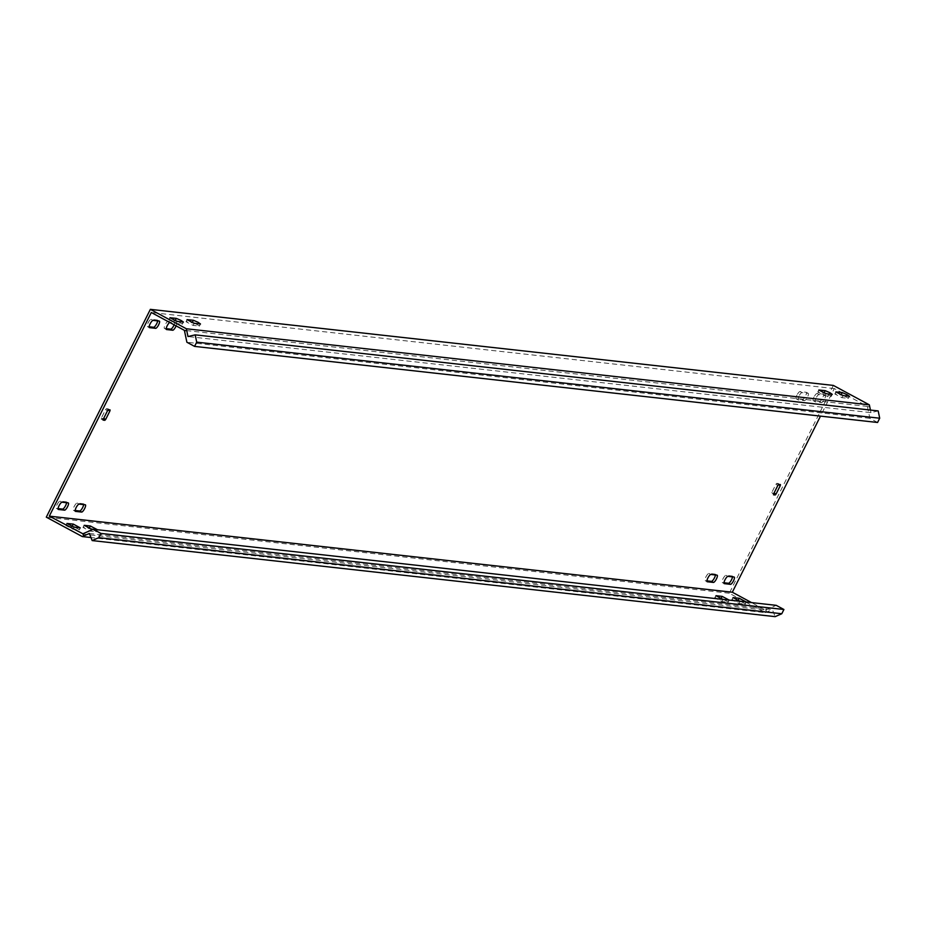 <?xml version="1.0" encoding="UTF-8"?>
<svg xmlns="http://www.w3.org/2000/svg" width="926" height="926" viewBox="0 0 926 926"><rect width="100%" height="100%" fill="white"/><g stroke="black" fill="none" stroke-linecap="round" stroke-linejoin="round"><path stroke-width="0.69" stroke-dasharray="4.63 3.47" d="M816.026 398.053A4.086 1.123 118.3 0 0 815.274 401.791A4.086 1.123 118.3 0 0 815.401 401.826L821.547 402.509A4.086 1.123 118.3 0 0 824.453 399.21A4.086 1.123 118.3 0 0 825.309 395.275A4.086 1.123 118.3 0 0 825.182 395.24L819.035 394.545A4.086 1.123 118.3 0 0 816.026 398.053M814.047 396.988A4.086 1.123 118.3 0 0 813.294 400.715A4.086 1.123 118.3 0 0 813.422 400.761L819.568 401.444A4.086 1.123 118.3 0 0 822.485 398.134A4.086 1.123 118.3 0 0 823.33 394.21A4.086 1.123 118.3 0 0 823.202 394.163L817.056 393.481A4.086 1.123 118.3 0 0 814.047 396.988M66.579 502.714A4.086 1.123 118.3 0 0 66.359 501.857A4.086 1.123 118.3 0 0 66.232 501.823L60.086 501.14A4.086 1.123 118.3 0 0 57.076 504.647A4.086 1.123 118.3 0 0 56.324 508.374A4.086 1.123 118.3 0 0 56.451 508.409L58.083 508.594M83.653 504.612A4.086 1.123 118.3 0 0 83.433 503.767A4.086 1.123 118.3 0 0 83.305 503.732L77.159 503.038A4.086 1.123 118.3 0 0 74.149 506.545A4.086 1.123 118.3 0 0 73.397 510.284A4.086 1.123 118.3 0 0 73.524 510.319L75.156 510.492M174.134 324.818A4.086 1.123 118.3 0 0 174.482 321.935A4.086 1.123 118.3 0 0 174.366 321.901L168.219 321.218A4.086 1.123 118.3 0 0 165.198 324.713A4.086 1.123 118.3 0 0 164.458 328.452A4.086 1.123 118.3 0 0 164.573 328.487L166.205 328.672M798.953 396.154A4.086 1.123 118.3 0 0 798.2 399.882A4.086 1.123 118.3 0 0 798.316 399.916L804.474 400.611A4.086 1.123 118.3 0 0 807.379 397.3A4.086 1.123 118.3 0 0 808.236 393.365A4.086 1.123 118.3 0 0 808.109 393.33L801.962 392.647A4.086 1.123 118.3 0 0 798.953 396.154M796.973 395.089A4.086 1.123 118.3 0 0 796.221 398.817A4.086 1.123 118.3 0 0 796.348 398.851L802.495 399.534A4.086 1.123 118.3 0 0 805.4 396.235A4.086 1.123 118.3 0 0 806.257 392.3A4.086 1.123 118.3 0 0 806.129 392.265L799.983 391.582A4.086 1.123 118.3 0 0 796.973 395.089M715.428 574.977A4.086 1.123 118.3 0 0 715.196 574.132A4.086 1.123 118.3 0 0 715.08 574.097L708.934 573.414A4.086 1.123 118.3 0 0 705.913 576.91A4.086 1.123 118.3 0 0 705.172 580.648A4.086 1.123 118.3 0 0 705.288 580.683L706.92 580.868M732.501 576.886A4.086 1.123 118.3 0 0 732.281 576.03A4.086 1.123 118.3 0 0 732.153 575.995L726.007 575.312A4.086 1.123 118.3 0 0 722.986 578.819A4.086 1.123 118.3 0 0 722.245 582.547A4.086 1.123 118.3 0 0 722.361 582.581L723.993 582.767M157.64 320.882A4.086 1.123 118.3 0 0 157.408 320.037A4.086 1.123 118.3 0 0 157.293 320.002L151.146 319.308A4.086 1.123 118.3 0 0 148.125 322.815A4.086 1.123 118.3 0 0 147.384 326.554A4.086 1.123 118.3 0 0 147.5 326.589L149.132 326.762M75.099 527.264L79.37 529.88L73.027 529.232L65.908 525.54L71.221 526.072M178.116 321.542L182.387 324.158L176.044 323.51L168.926 319.806L174.238 320.35M723.877 599.516L728.218 602.155L721.875 601.506L714.756 597.802L720.069 598.335M722.65 599.377L729.213 600.106M826.964 393.816L831.235 396.432L824.892 395.772L817.774 392.08L823.087 392.612M740.95 601.414L745.291 604.053L738.948 603.405L731.829 599.712L737.142 600.245M739.724 601.275L746.287 602.004M844.037 395.715L848.309 398.33L841.965 397.682L834.847 393.978L840.16 394.511M92.172 529.174L96.443 531.779L90.1 531.13L82.981 527.438L88.294 527.97M93.179 529.278L97.45 529.741L96.443 531.779M195.189 323.452L199.46 326.056L193.129 325.408L185.999 321.716L191.323 322.248M877.57 422.476L869.873 418.32L867.396 406.421L834.291 388.573L820.494 416.11M833.354 385.424L729.294 593.23L765.293 612.642L90.968 537.543M82.414 534.001L765.408 610.072L751.542 602.595M834.291 388.573L151.297 312.502M867.396 406.421L184.401 330.35M176.114 325.883A4.086 1.123 118.3 0 0 176.461 323A4.086 1.123 118.3 0 0 176.345 322.966L170.199 322.283A4.086 1.123 118.3 0 0 169.713 322.433M729.294 593.23L46.3 517.159M107.647 410.473L108.134 408.864L106.397 408.667L105.529 409.674L101.374 417.985L101.154 419.05L103.619 418.506M101.154 419.05L103.11 420.091L101.154 419.05M778.014 485.143L778.5 483.534L776.752 483.337L775.895 484.333L771.728 492.644L771.52 493.708L773.986 493.176M878.184 410.924L870.972 412.637L187.978 336.555M870.44 410.056L870.972 412.637M869.873 418.32L186.878 342.238M89.371 533.469L772.365 609.551L775.166 616.647M765.293 612.642L772.365 609.551M765.408 610.072L776.22 605.338M813.422 400.761L815.401 401.826M56.451 508.409L58.211 509.358M73.524 510.319L75.284 511.268M164.573 328.487L166.333 329.436M796.348 398.851L798.316 399.916M705.288 580.683L707.047 581.632M722.361 582.581L724.132 583.53M147.5 326.589L149.26 327.538M80.215 527.843L79.173 529.915M183.232 322.109L182.191 324.193M729.063 600.106L728.021 602.189M832.08 394.383L831.039 396.467M746.136 602.016L745.094 604.088M849.154 396.282L848.112 398.365M97.288 529.741L96.246 531.825M200.305 324.019L199.275 326.091M867.5 406.954L869.688 406.433M765.895 609.864L766.74 612.017M187.133 319.806L186.195 321.681M194.159 323.336L193.129 325.408M84.116 525.54L83.178 527.403M91.142 529.059L90.1 531.13M843.007 395.599L841.965 397.682M835.981 392.08L835.044 393.944M732.964 597.802L732.026 599.666M739.99 601.333L738.948 603.405M825.934 393.7L824.892 395.772M818.908 390.182L817.971 392.045M715.879 595.904L714.953 597.768M722.917 599.423L721.875 601.506M170.06 317.907L169.122 319.771M177.086 321.426L176.044 323.51M67.042 523.63L66.105 525.505M74.068 527.16L73.027 529.232M778.731 484.402L776.752 483.337M773.708 493.708L771.728 492.644M775.895 484.333L777.875 485.398M108.377 409.732L106.397 408.667M108.099 408.852L110.078 409.929M103.353 419.05L101.374 417.985M105.529 409.674L107.509 410.739M151.146 319.308L153.114 320.384M157.293 320.002L159.272 321.067M732.153 575.995L734.133 577.06M726.007 575.312L727.986 576.377M715.08 574.097L717.06 575.162M708.934 573.414L710.913 574.479M802.495 399.534L804.474 400.611M806.129 392.265L808.109 393.33M799.983 391.582L801.962 392.647M168.219 321.218L170.199 322.283M174.366 321.901L176.345 322.966M77.159 503.038L79.138 504.114M83.305 503.732L85.285 504.797M60.086 501.14L62.065 502.205M66.232 501.823L68.211 502.887M819.568 401.444L821.547 402.509M823.202 394.163L825.182 395.24M817.056 393.481L819.035 394.545M813.294 400.715L815.274 401.791M56.324 508.374L58.303 509.439M73.397 510.284L75.376 511.349M164.458 328.452L166.437 329.517M796.221 398.817L798.2 399.882M705.172 580.648L707.151 581.713M722.245 582.547L724.225 583.611M147.384 326.554L149.352 327.619M80.412 527.808L79.37 529.88M183.429 322.074L182.387 324.158M729.26 600.071L728.218 602.155M832.277 394.349L831.235 396.432M746.333 601.981L745.291 604.053M849.35 396.247L848.309 398.33M200.502 323.984L199.46 326.056M187.04 319.632L185.999 321.716M84.023 525.355L82.981 527.438M835.889 391.906L834.847 393.978M732.871 597.629L731.829 599.712M818.815 389.996L817.774 392.08M715.798 595.731L714.756 597.802M169.967 317.734L168.926 319.806M66.95 523.456L65.908 525.54M110.113 409.94L108.134 408.864M157.408 320.037L159.388 321.102M732.281 576.03L734.249 577.095M715.196 574.132L717.175 575.196M806.257 392.3L808.236 393.365M174.482 321.935L176.461 323M83.433 503.767L85.412 504.832M66.359 501.857L68.339 502.934M823.33 394.21L825.309 395.275"/><path stroke-width="1.39" d="M59.056 505.712A4.086 1.123 118.3 0 0 58.303 509.439A4.086 1.123 118.3 0 0 58.419 509.485L64.577 510.168A4.086 1.123 118.3 0 0 67.482 506.858A4.086 1.123 118.3 0 0 68.339 502.934A4.086 1.123 118.3 0 0 68.211 502.887L62.065 502.205A4.086 1.123 118.3 0 0 59.056 505.712M76.129 507.61A4.086 1.123 118.3 0 0 75.376 511.349A4.086 1.123 118.3 0 0 75.504 511.384L81.65 512.066A4.086 1.123 118.3 0 0 84.555 508.768A4.086 1.123 118.3 0 0 85.412 504.832A4.086 1.123 118.3 0 0 85.285 504.797L79.138 504.114A4.086 1.123 118.3 0 0 76.129 507.61M169.713 322.433A4.086 1.123 118.3 0 0 167.178 325.79A4.086 1.123 118.3 0 0 166.437 329.517A4.086 1.123 118.3 0 0 166.553 329.552L172.699 330.235A4.086 1.123 118.3 0 0 176.114 325.883M707.892 577.974A4.086 1.123 118.3 0 0 707.151 581.713A4.086 1.123 118.3 0 0 707.267 581.748L713.414 582.431A4.086 1.123 118.3 0 0 716.33 579.132A4.086 1.123 118.3 0 0 717.175 575.196A4.086 1.123 118.3 0 0 717.06 575.162L710.913 574.479A4.086 1.123 118.3 0 0 707.892 577.974M724.965 579.884A4.086 1.123 118.3 0 0 724.225 583.611A4.086 1.123 118.3 0 0 724.34 583.646L730.487 584.341A4.086 1.123 118.3 0 0 733.404 581.03A4.086 1.123 118.3 0 0 734.249 577.095A4.086 1.123 118.3 0 0 734.133 577.06L727.986 576.377A4.086 1.123 118.3 0 0 724.965 579.884M150.105 323.88A4.086 1.123 118.3 0 0 149.352 327.619A4.086 1.123 118.3 0 0 149.48 327.654L155.626 328.336A4.086 1.123 118.3 0 0 158.543 325.038A4.086 1.123 118.3 0 0 159.388 321.102A4.086 1.123 118.3 0 0 159.272 321.067L153.114 320.384A4.086 1.123 118.3 0 0 150.105 323.88M80.215 527.843L73.293 524.104L66.95 523.456L74.068 527.16L80.215 527.843M180.975 320.384L183.429 322.074L177.086 321.426L169.967 317.734L176.31 318.382L180.975 320.384M729.213 600.106L722.141 596.379L715.995 595.696L722.65 599.377M829.812 392.647L832.277 394.349L825.934 393.7L818.815 389.996L825.159 390.645L829.812 392.647M746.287 602.004L739.214 598.277L733.068 597.594L739.724 601.275M846.885 394.557L849.35 396.247L843.007 395.599L835.889 391.906L842.232 392.555L846.885 394.557M97.45 529.741L90.366 526.003L84.22 525.32L91.142 529.059L93.179 529.278M198.048 322.283L200.502 323.984L194.159 323.336L187.04 319.632L193.384 320.28L198.048 322.283M870.44 410.056L869.352 404.847L833.354 385.424L150.359 309.353L46.3 517.159L82.298 536.571L89.371 533.469L92.172 540.576L775.166 616.647L781.787 613.741L783.917 609.493L776.22 605.338L93.225 529.267L100.922 533.422L98.793 537.67L92.172 540.576M751.542 602.595L732.316 592.223L820.494 416.11M194.576 346.393L196.706 342.145L195.189 334.853L878.184 410.924L879.7 418.216L877.57 422.476L194.576 346.393L186.878 342.238L184.401 330.35L151.297 312.502L49.321 516.141L82.9 533.781L83.745 535.934M869.352 404.847L186.357 328.765L150.359 309.353M174.238 320.35L178.116 321.542M823.087 392.612L826.964 393.816M840.16 394.511L844.037 395.715M191.323 322.248L195.189 323.452M103.619 418.506L105.738 419.316L109.905 411.005L110.113 409.94L108.377 409.732L107.509 410.739L103.353 419.05L103.133 420.115L104.881 420.311L103.191 419.409M105.738 419.316L104.881 420.311M773.986 493.176L776.104 493.975L780.259 485.664L780.444 484.587L778.731 484.402L777.875 485.398L773.708 493.708L773.499 494.785L775.236 494.982L773.546 494.067M776.104 493.975L775.236 494.982M732.316 592.223L49.321 516.141M71.221 526.072L75.099 527.264M720.069 598.335L723.877 599.516M737.142 600.245L740.95 601.414M88.294 527.97L92.172 529.174M90.968 537.543L82.298 536.571M58.083 508.594L62.598 509.103A4.086 1.123 118.3 0 0 64.936 506.8A4.086 1.123 118.3 0 0 66.579 502.714M75.156 510.492L79.671 511.002A4.086 1.123 118.3 0 0 82.009 508.698A4.086 1.123 118.3 0 0 83.653 504.612M166.205 328.672L170.72 329.17A4.086 1.123 118.3 0 0 174.134 324.818M706.92 580.868L711.434 581.366A4.086 1.123 118.3 0 0 713.784 579.063A4.086 1.123 118.3 0 0 715.428 574.977M723.993 582.767L728.507 583.264A4.086 1.123 118.3 0 0 730.857 580.961A4.086 1.123 118.3 0 0 732.501 576.886M149.132 326.762L153.647 327.272A4.086 1.123 118.3 0 0 155.985 324.968A4.086 1.123 118.3 0 0 157.64 320.882M103.758 418.251L107.647 410.473M774.124 492.91L778.014 485.143M195.189 334.853L187.978 336.555L186.357 328.765M879.7 418.216L196.706 342.145M93.225 529.267L82.9 533.781M783.917 609.493L100.922 533.422M781.787 613.741L98.793 537.67M184.506 330.883L186.693 330.362M193.384 320.28L192.342 322.364M90.366 526.003L89.324 528.086M842.232 392.555L841.19 394.626M739.214 598.277L738.172 600.361M825.159 390.645L824.117 392.728M722.141 596.379L721.099 598.451M176.31 318.382L175.269 320.454M73.293 524.104L72.251 526.188M780.259 485.664L778.361 484.645M109.905 411.005L108.006 409.975M153.647 327.272L155.626 328.336M728.507 583.264L730.487 584.341M711.434 581.366L713.414 582.431M170.72 329.17L172.699 330.235M79.671 511.002L81.65 512.066M62.598 509.103L64.577 510.168"/></g></svg>
